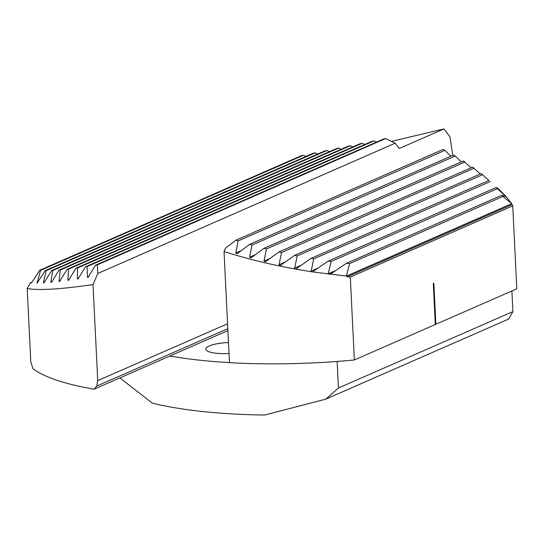 <?xml version="1.0" encoding="UTF-8"?>
<svg xmlns="http://www.w3.org/2000/svg" width="544" height="544" viewBox="0 0 544 544"><rect width="100%" height="100%" fill="white"/><g stroke="black" fill="none" stroke-linecap="round" stroke-linejoin="round"><path stroke-width="0.82" d="M391.428 141.372L443.884 128.948L399.289 148.478L395.168 143.201L97.832 273.442L93.024 284.587C74.929 287.15 61.322 288.653 52.21 289.095C40.344 289.734 32.008 289.53 27.2 288.483L30.804 362.114L33.041 368.812A211.8 51.592 -2.8 0 0 94.132 389.198L96.805 386.05L97.723 380.637L227.562 323.768M27.2 288.483L30.348 282.921L31.994 282.2M93.024 284.587L97.723 380.637M443.884 128.948L449.976 136.762L452.798 155.4M97.832 273.442L97.308 264.84L95.567 265.146L87.972 277.501L87.373 277.005L87.115 266.546L85.476 266.805L77.887 279.154L77.35 278.637L77.52 267.988L75.983 268.206L68.381 280.561L67.898 280.017L68.558 269.158L67.13 269.321L59.473 281.704L59.058 281.126L60.282 270.021L58.976 270.137L51.864 281.867L50.871 281.955L52.768 270.552L51.605 270.606L44.322 282.411L43.425 282.458L46.145 270.694L45.145 270.674L36.992 283.274L40.603 270.361L39.807 270.252L31.906 282.329L31.226 283.023L30.348 282.921M51.218 282.56L50.871 281.955L52.149 281.391M43.69 283.104L43.425 282.458L44.615 281.935M95.567 265.146L383.697 138.944L385.648 138.543L395.168 143.201M39.807 270.252L301.464 155.645L303.423 155.251L305.905 156.461M45.145 270.674L313.215 153.258L315.173 152.864L317.648 154.074M51.605 270.606L324.958 150.872L326.917 150.477L329.399 151.688M58.976 270.137L336.709 148.492L338.66 148.09L341.142 149.308M67.13 269.321L348.452 146.105L350.411 145.704L352.893 146.921M75.983 268.206L360.203 143.718L362.154 143.317L364.636 144.534M85.476 266.805L371.946 141.331L373.905 140.93L376.387 142.147M227.807 328.671L96.805 386.05M227.902 330.609L94.132 389.198M97.308 264.84L385.648 138.543M40.603 270.361L303.423 155.251M46.145 270.694L315.173 152.864M52.768 270.552L326.917 150.477M60.282 270.021L338.66 148.09M68.558 269.158L350.411 145.704M77.52 267.988L362.154 143.317M87.115 266.546L373.905 140.93M229.017 353.491A22.501 5.481 177.2 0 1 216.356 353.246A22.501 5.481 177.2 0 1 205.761 349.139A22.501 5.481 177.2 0 1 228.487 342.543M169.85 356.034A211.8 51.592 -2.8 0 0 229.466 362.617M119.87 377.924L152.34 403.145A211.8 51.592 -2.8 0 0 264.581 415.052L325.747 399.167L508.613 319.07L512.897 311.596L338.422 388.022L337.124 361.44M325.747 399.167L338.422 388.022M511.89 290.972L512.897 311.596M350.309 277.032L347.371 276.74L346.324 276.08L312.406 271.891L295.134 268.994C271.238 264.67 250.988 259.903 224.033 251.6L229.466 362.651A211.8 51.592 177.2 0 0 354.368 359.972L435.302 324.516L433.296 283.485L433.854 283.24L435.86 324.272L516.8 288.823L512.74 205.884L350.309 277.032L354.368 359.972M224.033 251.6L225.529 248.112L235.912 240.176L238.163 240.897L235.783 253.014L237.048 253.817L249.669 244.372L252.015 245.045L249.628 257.169L250.94 257.944L264.003 248.309L266.451 248.941L264.024 261.079L265.397 261.834L278.956 251.974L281.513 252.559L279.011 264.731L280.446 265.458L294.583 255.354L297.248 255.884L294.644 268.104L295.134 268.994L296.133 268.804M512.74 205.884L511.639 203.599L506.525 197.071L502.03 195.14L502.901 196.459L511.639 203.599M497.148 187.666L499.025 189.462M505.648 196.112L496.094 187.517L499.589 189.904L505.77 196.228L505.111 196.35M235.912 240.176L443.115 149.423L444.897 150.348L450.922 156.223M249.669 244.372L453.574 155.06L455.253 156.026L461.292 161.894M264.003 248.309L463.44 160.956L471.09 167.824M278.956 251.974L472.695 167.117L480.291 174.005M294.583 255.354L481.277 173.577L488.845 180.479M498.188 188.618L498.984 189.346M346.324 276.08L349.615 263.595L346.453 263.282L329.902 274.441M328.093 274.04L331.146 261.474L328.182 261.066L313.086 271.524M311.018 271.68L313.752 258.869L310.95 258.4L296.657 268.505M435.302 324.469L435.86 324.272M444.897 150.348L238.163 240.897M502.901 196.459L349.615 263.595M502.03 195.14L346.453 263.282M497.162 188.754L331.146 261.474M496.094 187.517L328.182 261.066M490.348 181.526L313.752 258.869M489.117 180.356L310.95 258.4M482.637 174.678L297.248 255.884M474.171 168.171L281.513 252.559M465.025 161.962L266.451 248.941M455.253 156.026L252.015 245.045M435.771 324.265L433.765 283.274M36.836 282.588L37.917 282.112M59.058 281.126L60.418 280.534M67.898 280.017L69.333 279.385M77.35 278.637L78.86 277.97M87.373 277.005L88.958 276.311M511.945 204.66L347.371 276.74M511.652 203.701L346.324 276.114M335.607 270.592L328.12 273.87M318.043 268.07L310.978 271.164M301.369 265.152L294.644 268.104M285.45 261.909L279.011 264.731M270.212 258.366L264.024 261.079M255.585 254.558L249.628 257.169M241.536 250.492L235.783 253.014"/></g></svg>
